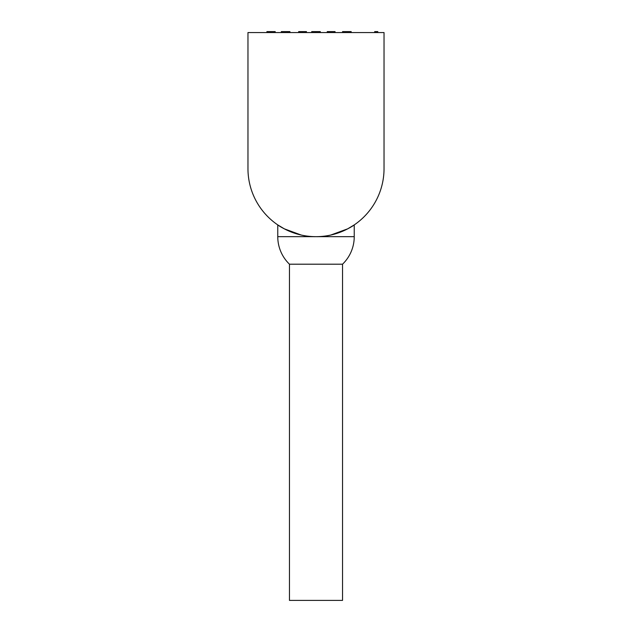 <?xml version="1.0" encoding="UTF-8"?>
<svg xmlns="http://www.w3.org/2000/svg" width="632" height="632" viewBox="0 0 632 632"><rect width="100%" height="100%" fill="white"/><g stroke="black" fill="none" stroke-linecap="round" stroke-linejoin="round"><path stroke-width="0.95" d="M330.789 235.041L347.687 228.831L354.236 224.905L354.236 236.668L316 236.668C336.919 237.142 354.449 225 354.236 224.905C354.449 225 336.919 237.142 316 236.668A68.035 68.035 0 0 0 384.035 168.625L384.035 32.556L247.965 32.556L247.965 168.625A68.035 68.035 0 0 0 316 236.668C295.081 237.142 277.551 225 277.764 224.905C277.551 225 295.081 237.142 316 236.668L277.764 236.668L277.764 224.905L284.313 228.831L301.211 235.041M275.189 32.556L275.189 31.6L266.909 31.6L266.909 32.556M270.773 31.6L270.773 32.556M288.469 32.556L288.469 31.6L289.93 31.6L289.93 32.556M288.469 31.6L287.331 31.6L287.331 32.556M287.331 31.6L281.327 31.6L281.327 32.556M320.313 32.556L320.313 31.6L311.718 31.6L311.718 32.556M315.937 31.6L315.937 32.556M302.499 32.556L302.499 31.6L306.457 31.6L306.457 32.556M302.499 31.6L298.667 31.6L298.667 32.556M351.163 32.556L351.163 31.6L342.56 31.6L342.56 32.556M377.786 32.556L377.786 31.6L374.697 31.6L374.697 32.556M376.648 31.6L376.648 32.556M335.047 32.556L335.047 31.6L327.257 31.6L327.257 32.556M328.395 31.6L328.395 32.556M327.416 31.6L327.416 32.556M289.464 264.2L342.536 264.2L342.536 600.4L289.464 600.4L289.464 264.2A38.236 38.236 0 0 1 277.764 236.668M342.536 264.2A38.236 38.236 0 0 0 354.236 236.668"/></g></svg>
